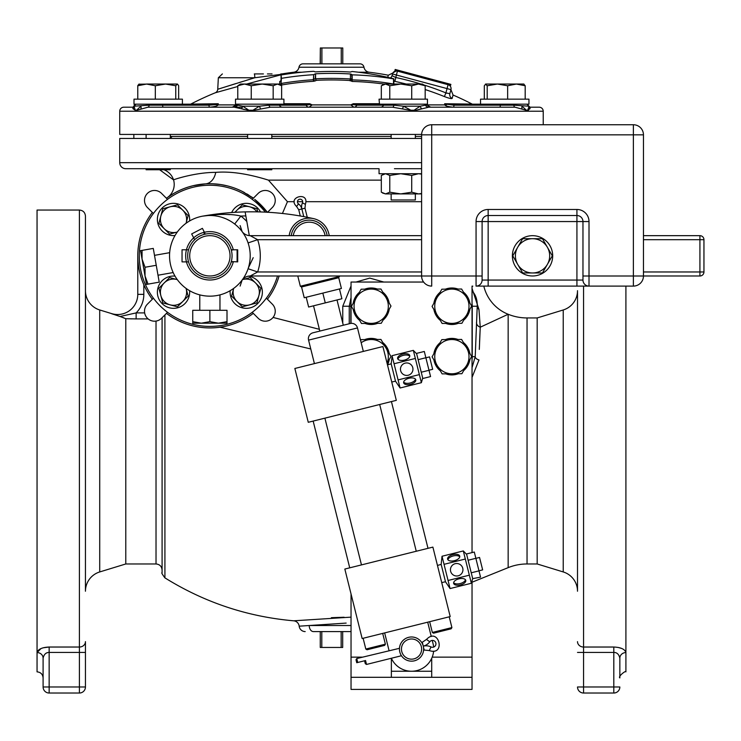 <?xml version="1.0" encoding="UTF-8"?>
<svg xmlns="http://www.w3.org/2000/svg" width="741" height="741" viewBox="0 0 741 741"><rect width="100%" height="100%" fill="white"/><g stroke="black" fill="none" stroke-linecap="round" stroke-linejoin="round"><path stroke-width="1.11" d="M421.61 173.727L379.049 173.727L379.049 168.707L170.31 168.707L247.605 168.707L170.31 168.707L170.31 169.745L146.107 169.745L146.107 168.707L125.785 168.707L379.049 168.707M421.61 168.707L394.453 168.707M147.033 168.707L146.107 168.707L146.107 169.745M421.61 138.456L119.736 138.456L119.736 162.659A6.048 6.048 0 0 0 125.785 168.707M247.605 136.446L170.31 136.446L170.31 138.298L172.162 136.446M421.61 136.446L415.349 136.446M391.146 136.446L271.808 136.446M123.766 107.204L132.954 107.204L123.766 107.204A4.029 4.029 0 0 0 119.736 111.233L119.736 134.427L421.62 134.427M543.227 124.747L543.227 111.233A4.029 4.029 0 0 0 539.189 107.204L530.01 107.204L539.189 107.204M136.983 110.233L147.904 107.204L234.295 107.204L248.059 110.233L254.2 110.224L270.391 107.204L392.563 107.204L410.023 110.233L416.136 110.224L428.659 107.204L515.051 107.204L526.119 110.224M132.852 107.223L134.01 106.195A4.029 3.733 178.4 0 1 132.945 108.714L132.954 107.204L132.945 108.714L135.26 110.233L134.01 106.195L149.219 105.185L208.943 105.185L216.252 104.574A4.029 2.89 49.8 0 0 218.178 104.898L218.289 103.731A4.029 3.26 90 0 1 216.798 104.175L192.317 104.064M528.481 110.224L527.694 110.233L530.019 108.714L530.01 107.204L526.934 104.175L530.01 107.204M244.206 109.501L241.316 108.714A4.029 2.612 119.7 0 0 242.789 106.195L248.874 110.233M232.748 107.204L234.295 107.204A4.029 3.742 90 0 0 237.528 105.185L242.789 106.195L259.433 106.195L269.029 105.185L306.144 105.185L309.96 104.574L283.914 104.175L283.914 99.155L235.508 99.155L235.508 104.175L309.414 104.175A4.029 0.63 -90 0 0 309.701 103.731L309.747 103.731M149.219 105.185A4.029 1.519 90 0 1 147.904 107.204L209.583 107.204C214.427 106.797 217.298 106.028 218.178 104.898L235.981 104.898M241.334 107.204L234.295 107.204M140.864 108.714A4.029 2.668 59.8 0 0 140.901 106.195L136.576 110.224L135.242 110.224M389.136 107.204L309.025 107.204L312.183 104.898A4.029 3.566 -16.3 0 1 309.96 104.574M269.029 105.185A4.029 1.575 90 0 0 270.391 107.204L309.025 107.204A4.029 3.325 90 0 1 306.144 105.185M420.814 108.936L417.368 109.881M470.72 104.083L444.665 103.731L444.776 104.898C445.665 106.028 448.537 106.797 453.381 107.204L428.659 107.204A4.029 3.742 90 0 1 425.427 105.185L427.177 105.185L430.669 107.204L428.27 106.408M525.425 110.224L526.008 110.224M530.019 108.714A4.029 3.733 1.6 0 1 528.944 106.195L528.944 106.148M526.388 110.224L527.712 110.224L529 106.472M522.09 108.714A4.029 2.668 120.2 0 1 522.053 106.195L526.36 110.233M470.905 104.175L446.156 104.175L454.011 105.185L500.388 105.185A4.029 0.732 90 0 1 499.749 107.204L515.051 107.204A4.029 1.519 90 0 1 513.745 105.185L528.944 106.195M421.638 108.714A4.029 2.612 60.3 0 1 420.166 106.195L425.427 105.185M414.904 110.233L414.089 110.224L420.166 106.195L403.521 106.195L410.875 110.233M402.511 108.714L403.521 106.195L393.925 105.185A4.029 1.575 90 0 1 392.563 107.204M260.443 108.714L259.433 106.195L252.94 110.233M237.778 86.493L215.242 92.792A306.524 306.524 0 0 0 190.613 104.175L182.406 104.175L182.406 99.155L134.001 99.155L134.001 104.175L192.049 104.175M444.665 103.731A4.029 3.26 -90 0 0 446.156 104.175L528.954 104.175L528.954 99.155L480.548 99.155L480.548 104.175L472.341 104.175A306.524 306.524 0 0 0 453.057 95.033L450.936 89.633A4.029 4.029 0 0 0 448.083 84.696L447.045 88.587L396.398 75.017L397.435 71.127A4.029 4.029 0 0 0 392.498 73.98L392.045 75.665L395.731 77.499A305.755 305.755 0 0 1 420.925 84.048M426.983 104.898L444.776 104.898A4.029 2.89 130.2 0 0 446.703 104.574M379.485 104.175L427.455 104.175L427.455 99.155L379.049 99.155L379.485 104.175L352.994 104.574L356.81 105.185L393.925 105.185M379.049 103.731L353.253 103.731L350.771 104.898L353.939 107.204L352.929 107.102M283.914 103.731L309.701 103.731L312.183 104.898L350.771 104.898A4.029 3.566 -163.7 0 0 352.994 104.574L379.049 104.175M237.778 99.155L237.778 85.761L240.547 84.048L244.511 84.048L237.778 85.761M251.245 85.761L244.511 84.048L262.212 84.048L251.245 85.761L251.245 99.155M281.636 99.155L281.636 85.761L277.403 84.048L273.17 85.761L262.212 84.048L278.866 84.048L280.441 84.956M273.17 99.155L273.17 85.761M397.435 71.127C397.611 70.247 396.009 70.914 392.637 73.109L388.312 75.212L387.738 77.323M388.312 75.212A306.524 306.524 0 0 0 369.185 72.22A6.048 6.048 90 0 1 363.961 67.218A4.029 4.029 90 0 0 359.978 63.846L342.777 63.846L342.777 47.97L341.258 47.97L341.258 63.846L320.344 63.846L320.344 47.97L320.177 63.846L302.976 63.846A4.029 4.029 -90 0 0 298.994 67.218L363.961 67.218M280.83 73.924L281.913 73.924A306.524 306.524 0 0 1 293.769 72.22A6.048 6.048 -90 0 0 298.994 67.218M246.651 84.048L284.016 73.98L254.793 77.749A4.029 0.491 -90 0 0 254.302 73.924L258.405 73.924M216.798 104.175A4.029 3.26 -90 0 0 218.289 103.731L192.234 104.083M425.177 89.559A301.782 301.782 0 0 1 444.405 96.571C448.916 98.312 451.501 98.924 452.158 98.396L453.057 95.033M393.851 81.149L394.897 81.38A301.782 301.782 0 0 1 406.225 84.048M280.617 85.067L281.728 84.965A295.678 295.678 0 0 1 313.452 81.297L315.194 80.926A305.431 153.072 -90 0 1 316.351 80.324A296.483 296.483 0 0 1 349.937 80.519L352.253 81.454A295.075 291.408 -90 0 1 384.042 84.076M280.691 80.964L279.718 81.501L279.718 84.539M394.897 81.38L396.398 75.017L392.498 73.98M390.405 77.944A4.029 3.992 -165 0 0 392.045 75.665M394.934 70.451L450.593 85.363L450.861 84.381L395.194 69.459L394.934 70.451M452.158 98.396A4.029 3.983 15 0 1 449.852 93.69L450.936 89.633L447.045 88.587L445.887 92.884L449.852 93.69M446.61 93.255L445.887 92.884L444.405 96.571M302.976 63.846L359.978 63.846M341.258 47.97L321.9 47.97L321.9 63.846M320.344 47.97L321.9 47.97M284.025 73.924L284.637 73.924M261.156 73.924L263.416 73.924M215.242 92.792A4.029 4.029 -111.6 0 0 217.743 89.263L254.793 77.749L218.345 77.749L222.374 73.924M250.115 79.185L246.521 80.287M242.974 81.38L239.575 82.427M235.851 83.585L219.308 88.772M178.609 85.669L177.599 84.187M150.877 84.048L138.789 84.205M138.104 85.095L137.854 85.586M137.817 85.66L139.215 84.048M214.399 106.611L213.89 106.741M212.76 106.954L211.333 107.13M450.037 106.926L449.268 106.778M525.184 99.155L525.184 85.761L523.739 84.048L525.184 85.761L516.412 84.048L507.641 85.761L497.415 84.048L487.198 85.761L485.429 84.141M523.906 84.048L485.753 84.048L484.308 85.761L484.308 99.155M469.775 103.731A4.029 3.983 -90 0 0 471.591 104.175L470.637 104.064M507.641 99.155L507.641 85.761M487.198 99.155L487.198 85.761M389.785 99.155L389.785 85.761L385.552 84.048L381.319 85.761L381.319 99.155M411.718 99.155L411.718 85.761L400.751 84.048L389.785 85.761M425.177 99.155L425.177 85.761L418.452 84.048L411.718 85.761M382.513 84.956L384.088 84.048L422.407 84.048L425.177 85.761M193.188 103.731A4.029 3.983 -90 0 1 191.363 104.175M137.77 99.155L137.77 85.761L146.542 84.048L155.323 85.761L155.323 99.155M178.646 99.155L178.646 85.761M175.756 99.155L175.756 85.761L165.539 84.048L155.323 85.761M177.368 84.048L175.756 85.761M177.201 84.048L146.542 84.048M316.351 80.324L315.258 78.87L316.351 80.324M351.567 79.352L350.419 78.981L349.937 80.519L351.642 78.852L350.437 78.852L350.437 73.98L351.642 74.369L352.114 79.898A296.622 292.945 -90 0 1 393.508 84.002L393.564 84.048M350.437 78.852L350.419 78.981A298.039 298.039 0 0 0 315.601 78.805L315.258 78.87M315.194 80.926A1.612 1.352 62.5 0 1 313.712 79.37A307.033 153.878 -90 0 1 315.231 78.592L315.573 73.804A303.041 303.041 0 0 1 350.437 73.98M313.452 81.297L313.712 74.637A311.618 156.175 -90 0 1 315.231 73.868M281.728 84.965L281.469 83.427A297.234 297.234 0 0 1 313.36 79.741L313.712 74.637M279.987 84.696A1.612 1.556 180 0 0 281.061 83.233L281.469 78.333A302.254 302.254 0 0 1 313.36 74.711M279.718 81.501A1.612 1.575 180 0 0 281.061 79.954L281.061 75.073L281.469 78.333M351.642 74.369L352.114 74.85A301.67 297.928 -90 0 1 393.508 78.889L393.508 78.694A306.459 302.652 -90 0 0 352.114 71.507L350.437 72.044A304.968 304.968 0 0 0 315.583 71.877L315.231 71.849A308.84 154.054 -90 0 0 313.721 71.349L313.369 71.331A305.625 305.625 0 0 0 281.469 74.915L281.061 75.073M393.508 84.002L393.508 78.694M352.253 81.454L352.114 74.85M349.937 80.76A1.612 1.556 180 0 0 351.642 79.204M281.061 78.296L281.061 83.233M294.233 201.691L287.452 201.691L268.427 180.128C247.892 173.727 230.331 171.143 215.742 172.375C194.763 172.273 171.745 180.211 173.57 179.906A16.135 16.135 54 0 1 167.549 197.467L168.392 196.865M163.891 169.745A16.135 16.135 0 0 1 173.57 179.906L159.639 169.745M168.763 196.606L173.876 193.364M194.716 185.343L198.004 184.713M199.607 184.472L204.081 183.963M166.447 313.378A72.09 72.09 0 0 0 253.302 313.378M152.322 212.408A72.09 72.09 0 0 0 152.322 299.253M253.459 198.116L242.057 191.317A72.09 72.09 0 0 0 166.447 198.282M238 189.446L240.038 190.344L237.991 189.437M235.897 188.594L233.776 187.806M233.322 187.649L231.609 187.084M229.414 186.426L228.061 186.065M227.172 185.843L224.903 185.315M224.245 185.176L222.698 184.88M222.596 184.861L220.244 184.481M217.863 184.176L215.436 183.944M212.982 183.805L210.49 183.74M173.885 193.355L172.616 194.114M172.366 194.262L167.549 197.467M208.017 183.759L210.537 183.74M213.028 183.805L220.281 184.49M220.966 184.592L227.2 185.843M229.701 186.51L231.85 187.167M234.415 188.038L235.814 188.566M277.912 279.69L277.69 280.293M274.189 288.406L275.402 285.887M213.436 327.837L211.194 327.911L213.436 327.837M143.106 283.006L143.717 284.47M141.596 278.959L142.124 280.469M138.428 265.482L138.076 262.333L138.428 265.482M137.854 259.1L137.78 255.83L137.854 259.1M170.689 316.342L172.32 317.37M174.024 318.38L174.7 318.76M177.108 320.047L177.59 320.288M179.442 321.186L181.341 322.039M185.269 323.595L186.871 324.15M187.278 324.289L189.326 324.938M193.521 326.04L195.661 326.503M197.819 326.911L200.005 327.244M217.873 327.476L222.985 326.716M226.005 326.096L226.69 325.929M231.655 324.558L232.128 324.401M238.176 322.14L241.094 320.816M246.633 317.852L249.217 316.24M267.927 298.577L269.613 296.187M277.671 280.339L278.644 277.486M267.427 299.253A72.09 72.09 0 0 0 279.088 275.995M252.19 312.313A3.205 3.205 0 0 1 252.533 312.609L258.192 318.269A9.985 9.985 0 0 0 272.317 318.269A9.985 9.985 0 0 0 272.317 304.143L266.658 298.484A3.205 3.205 0 0 1 266.362 298.151M167.559 199.338A3.205 3.205 0 0 1 167.216 199.051L161.557 193.392A9.985 9.985 0 0 0 147.431 193.392A9.985 9.985 0 0 0 147.431 207.517L153.091 213.176A3.205 3.205 0 0 1 153.387 213.51M277.514 275.995A70.58 70.58 0 0 1 159.963 305.737A70.58 70.58 0 0 1 159.963 205.915A70.58 70.58 0 0 1 265.306 212.139M267.575 212.25L272.317 207.517A9.985 9.985 0 0 0 272.317 193.392A9.985 9.985 0 0 0 258.192 193.392L252.533 199.051A3.205 3.205 0 0 1 252.19 199.338M254.719 199.385L267.297 212.241A72.09 72.09 0 0 0 254.719 199.385L267.501 212.324M153.387 298.151A3.205 3.205 0 0 1 153.091 298.484L147.431 304.143A9.985 9.985 0 0 0 147.431 318.269A9.985 9.985 0 0 0 161.557 318.269L167.216 312.609A3.205 3.205 0 0 1 167.559 312.313M251.162 196.726A72.09 72.09 0 0 1 253.302 198.282L242.326 191.447A72.09 72.09 0 0 1 244.567 192.623M246.79 193.901A72.09 72.09 0 0 1 248.995 195.272M287.452 201.691L282.432 213.473M421.61 201.691L305.922 201.691M302.699 201.691L297.456 201.691M273.059 317.435L319.38 329.31M383.819 282.043L369.75 278.088L356.032 282.043M351.039 285.998L342.759 306.246L342.759 323.039M472.036 286.776L472.786 286.1L472.036 286.776M220.04 327.198L310.766 348.965M331.394 617.679L344.111 617.244M351.039 617.142L293.668 620.81A6.048 6.048 83.1 0 1 299.179 626.182L309.229 625.524A6.048 4.168 90 0 0 313.397 631.582L351.039 631.582L313.397 631.582M479.307 349.4L480.242 327.207L508.159 314.267A50.416 50.416 0 0 0 527.046 317.945L537.179 317.945L563.234 309.97A20.164 20.164 0 0 0 577.508 290.685L577.508 387.617M472.036 582.231L508.159 567.643A50.416 50.416 0 0 1 527.046 563.966L537.179 563.966L537.179 317.945M472.036 288.434L478.964 309.451L480.242 327.207L479.566 342.092M478.964 309.451A6.048 4.659 2.4 0 1 477.223 306.246C477.417 299.772 475.713 294.696 472.119 291.018L472.036 290.917M472.036 377.391L479.001 359.941A6.048 3.575 1.5 0 1 475.222 356.662L477.223 306.246L472.249 306.246A20.378 20.378 0 0 0 472.036 303.319M472.036 367.666L475.222 356.662L472.249 356.662L472.249 306.246M351.039 297.558L349.252 306.246L349.252 323.752M351.039 303.319A20.378 20.378 0 0 0 350.826 306.246L342.759 306.246M350.826 323.4L350.826 306.246M472.036 580.898L472.036 689.408L351.039 689.408L351.039 593.949M351.039 323.372L351.039 282.043L423.62 282.043M472.036 552.591L472.036 286.1M472.036 359.589A20.378 20.378 0 0 0 472.249 356.662M472.036 677.302L351.039 677.302M383.014 320.177A18.256 18.256 0 0 0 389.229 309.182M364.739 289.166A18.256 18.256 0 0 1 377.373 289.055L371.056 289.11L380.948 289.027L390.989 306.07L381.254 323.289L365.044 323.437A18.256 18.256 0 0 0 377.669 323.317M353.235 309.497A18.256 18.256 0 0 0 359.654 320.381M359.404 292.315A18.256 18.256 0 0 0 353.179 303.31M389.173 302.986A18.256 18.256 0 0 0 382.764 292.102M371.361 323.382L361.469 323.465L351.419 306.422L361.163 289.203L371.056 289.11A17.136 17.136 0 0 1 386.117 314.675A17.136 17.136 0 0 1 356.44 314.944A17.136 17.136 0 0 1 371.056 289.11M463.671 320.177A18.256 18.256 0 0 0 469.896 309.182M452.019 323.382A17.136 17.136 0 0 1 436.958 297.808A17.136 17.136 0 0 1 466.635 297.549A17.136 17.136 0 0 1 452.019 323.382L442.127 323.465L432.086 306.422L441.831 289.203L451.723 289.11L461.615 289.027L471.656 306.07L461.912 323.289L445.712 323.437A18.256 18.256 0 0 0 458.336 323.317M433.902 309.497A18.256 18.256 0 0 0 440.311 320.381M440.071 292.315A18.256 18.256 0 0 0 433.846 303.31M458.031 289.055A18.256 18.256 0 0 0 445.406 289.166M469.84 302.986A18.256 18.256 0 0 0 463.431 292.102M387.515 364.868A18.256 18.256 0 0 0 389.229 359.598M360.635 340.554L361.163 339.619L377.373 339.471A18.256 18.256 0 0 0 364.739 339.582M389.173 353.401A18.256 18.256 0 0 0 382.764 342.518M361.182 342.768A17.136 17.136 0 0 1 371.056 339.526L380.948 339.443L390.989 356.486L387.098 363.359M371.056 339.526A17.136 17.136 0 0 1 387.052 363.173M463.671 370.593A18.256 18.256 0 0 0 469.896 359.598M452.019 373.797A17.136 17.136 0 0 1 436.958 348.224A17.136 17.136 0 0 1 466.635 347.964A17.136 17.136 0 0 1 452.019 373.797L442.127 373.881L432.086 356.838L441.831 339.619L451.723 339.526L461.615 339.443L471.656 356.486L461.912 373.705L445.712 373.853A18.256 18.256 0 0 0 458.336 373.733M433.902 359.913A18.256 18.256 0 0 0 440.311 370.796M440.071 342.731A18.256 18.256 0 0 0 433.846 353.726M458.031 339.471A18.256 18.256 0 0 0 445.406 339.582M469.84 353.401A18.256 18.256 0 0 0 463.431 342.518M431.707 677.302L431.707 658.314M391.368 677.302L391.368 658.314M431.707 671.253L391.368 671.253M537.179 563.966L563.234 571.941A20.164 20.164 0 0 1 577.508 591.225L577.508 347.279M577.508 494.293L577.508 534.632L577.508 494.293M613.807 647.032L583.556 647.032L583.556 652.432L613.807 652.432L613.807 647.032C620.838 647.338 624.876 649.19 625.904 652.58L625.71 651.635M621.912 648.542L618.29 647.458M625.904 286.1L625.904 671.855C626.395 669.864 617.661 676.542 619.856 677.913L619.856 658.128C619.856 684.332 619.856 684.332 619.856 658.128A6.048 5.548 180 0 1 625.904 652.58M619.726 656.998L619.495 656.285M619.856 677.913L619.856 658.128C618.92 654.275 616.901 652.376 613.807 652.432L613.807 693.03L583.556 693.03A6.048 6.048 0 0 1 577.508 686.981A6.048 6.048 0 0 0 583.556 693.03L613.807 693.03A6.048 6.048 0 0 0 619.856 686.981L577.508 686.981M162.084 317.75L162.084 572.747C161.251 572.515 162.196 574.219 164.919 577.869C204.423 602.424 247.337 616.734 293.668 620.81M40.987 648.57L37.05 652.58L37.05 210.055L79.398 210.055C83.075 210.407 85.095 212.426 85.447 216.103L85.447 591.225A20.164 20.164 0 0 1 99.72 571.941L125.785 563.966L125.785 318.713L135.918 318.908M131.768 318.862L130.37 318.834M148.135 318.908L136.14 318.908L136.14 312.906L144.652 312.906M125.785 318.713L120.061 316.49L136.14 312.906A26.213 26.213 0 0 0 143.828 294.353L137.78 294.353L137.78 255.83L137.78 294.353A20.164 20.164 0 0 1 111.715 313.638L99.72 309.97A20.164 20.164 0 0 1 85.447 290.685L85.447 494.293M120.061 316.49L111.715 313.739M112.456 313.971L114.225 314.545M122.793 317.435L123.766 317.787M85.447 591.225L85.447 534.632M85.447 641.632L85.447 652.432L85.447 641.632A6.048 5.4 180 0 1 79.398 647.032L79.398 693.03L49.147 693.03L49.147 647.032C42.117 647.338 38.087 649.19 37.05 652.58L37.05 671.855C40.727 672.217 42.737 674.236 43.098 677.913L43.098 686.981L85.447 686.981L85.447 652.432L85.447 686.981A6.048 6.048 0 0 1 79.398 693.03L49.147 693.03A6.048 6.048 0 0 1 43.098 686.981L43.098 658.128A6.048 5.548 0 0 0 37.05 652.58M85.447 243.326L85.447 283.655M85.447 686.981A6.048 6.048 0 0 1 79.398 693.03M49.082 647.032L43.191 647.801M43.098 677.913L43.098 658.128C43.098 684.332 43.098 684.332 43.098 658.128C44.034 654.275 46.053 652.386 49.147 652.432L85.447 652.432M43.098 686.981A6.048 6.048 0 0 0 49.147 693.03M47.267 652.738L46.637 652.988M346.149 623.088L309.229 625.524L351.039 625.524M299.179 626.182A6.048 6.048 90 0 0 305.19 631.582M321.798 631.582L321.798 647.458L320.26 647.458L320.26 631.582M321.798 647.458L341.156 647.458L341.156 631.582M341.156 647.458L342.694 647.458L342.694 631.582M204.451 234.323L203.97 234.443M203.821 231.109L204.257 234.369M203.997 234.434L204.479 234.313M205.192 234.147L204.423 232.248A24.203 24.203 0 0 1 233.304 249.782L231.331 250.208M231.294 261.592L237.704 261.879L237.704 249.782L231.22 249.782M232.044 256.516L231.924 258.229M232.016 254.459L231.952 253.626M188.529 249.782L182.045 249.782L182.045 261.879L186.445 261.879A24.203 24.203 0 0 1 203.821 232.396M225.116 218.484L222.448 217.502M223.893 218.011L225.412 218.614M226.857 219.243L229.478 220.577M229.256 220.457L227.005 219.317M170.152 262.833L170.041 262.175M169.569 257.155L169.55 256.599L169.569 257.155M169.541 256.071L169.541 255.571L169.541 256.071M169.615 253.348L169.67 252.672L154.499 255.349M172.31 270.511L172.662 271.391M172.894 271.919L173.172 272.549L172.894 271.919M249.319 235.619L245.132 211.898A282.33 282.33 0 0 0 202.867 216.113C219.003 213.843 231.674 213.825 240.881 216.066A50.416 50.416 0 0 1 246.827 221.531M313.582 218.641A282.33 282.33 0 0 0 245.132 211.898M229.83 214.612L226.524 214.436M222.495 214.362L219.456 214.408M217.141 214.492L202.867 216.113M253.209 257.692L248.309 268.066M159.222 282.154L153.276 248.411L142.068 250.384L142.05 259.091L146.514 284.396L159.222 282.154M142.068 250.384L140.558 250.653L142.05 259.091L145.041 267.26L145.023 275.958L148.024 284.136M156.249 265.287L145.041 267.26M209.879 278.014A22.184 22.184 0 0 1 187.695 255.83A22.184 22.184 0 0 1 209.879 233.647A22.184 22.184 0 0 1 232.063 255.83A22.184 22.184 0 0 1 209.879 278.014M206.73 233.869L205.952 233.999M213.704 233.98L212.528 233.804M188.529 261.879L186.445 261.879A24.203 24.203 0 0 0 233.304 261.879L231.22 261.879M250.208 255.83A40.329 40.329 0 0 0 209.879 215.492A40.329 40.329 0 0 0 169.541 255.83A40.329 40.329 0 0 0 209.879 296.159A40.329 40.329 0 0 0 250.208 255.83M204.423 232.248L202.395 228.348L191.66 233.934L194.651 239.695M421.61 235.666L250.208 235.666A10.087 10.087 0 0 1 242.14 231.627L240.121 225.579L241.89 231.275L243.715 233.878M244.558 235.24L244.91 235.842M246.772 239.538L247.124 240.353M247.624 241.631L247.865 242.288M242.14 280.024L243.715 277.773L242.14 280.024A10.087 10.087 0 0 1 250.208 275.995L421.61 275.995M245.308 275.096L245.021 275.624M247.865 269.363L247.633 270.002M209.86 296.159L209.277 296.159M216.641 295.594L217.132 295.502L216.641 295.594M219.966 310.284L219.966 294.881L219.484 295.001M200.45 295.048L199.783 294.881L200.45 295.048M237.101 261.879L237.101 249.782M248.087 268.733L257.636 271.966L250.208 275.995M248.087 242.918L257.636 239.695A50.416 50.416 0 0 1 257.636 271.966L421.61 271.966M250.208 235.666L257.636 239.695L421.61 239.695M643.457 271.966L699.921 271.966L699.921 235.666L643.457 235.666M643.457 275.995L699.921 275.995A4.029 4.029 0 0 0 703.95 271.966L703.95 239.695A4.029 4.029 0 0 0 699.921 235.666M703.95 271.966L699.921 271.966L699.921 275.995M643.457 239.695L703.95 239.695M227.005 310.284L192.743 310.284L192.743 321.659L201.311 323.187L227.005 323.187L227.005 310.284M192.743 321.659L192.743 323.187L201.311 323.187L209.879 321.659L218.447 323.187L227.005 321.659M209.879 310.284L209.879 321.659M209.879 235.666A20.164 20.164 0 0 1 230.043 255.83A20.164 20.164 0 0 1 209.879 275.995A20.164 20.164 0 0 1 189.705 255.83A20.164 20.164 0 0 1 209.879 235.666M189.576 290.685A16.135 16.135 0 0 1 173.514 308.33A16.135 16.135 0 0 1 157.379 292.195A16.135 16.135 0 0 1 175.024 276.124M160.843 295.585L158.889 288.268L169.596 277.569L177.321 279.635A13.116 13.116 0 0 0 160.843 295.585L162.807 302.893L170.115 304.857A13.116 13.116 0 0 1 160.843 295.585M186.056 288.379A13.116 13.116 0 0 1 186.176 288.795L188.14 296.113L182.786 301.467L177.432 306.82L170.115 304.857A13.116 13.116 0 0 0 186.176 288.795L186.065 288.388M248.263 276.18A16.135 16.135 0 0 1 262.37 292.195A16.135 16.135 0 0 1 246.234 308.33A16.135 16.135 0 0 1 230.173 290.685M242.844 279.524L250.152 277.569L260.86 288.268L256.942 302.893L242.316 306.82L231.609 296.113L233.684 288.388A13.116 13.116 0 0 0 249.634 304.857A13.116 13.116 0 0 0 255.506 282.914A13.116 13.116 0 0 0 242.844 279.524L242.437 279.635A13.116 13.116 0 0 1 242.844 279.524M231.664 212.547A16.135 16.135 0 0 1 260.517 211.954M234.823 212.334L242.316 204.84L256.942 208.758L257.785 211.88M235.249 212.315A13.116 13.116 0 0 1 256.923 211.861M175.024 235.527A16.135 16.135 0 0 1 157.379 219.466A16.135 16.135 0 0 1 173.514 203.33A16.135 16.135 0 0 1 189.576 220.975M186.056 223.282A13.116 13.116 0 0 0 170.115 206.804A13.116 13.116 0 0 0 164.243 228.737A13.116 13.116 0 0 0 177.321 232.016L169.596 234.091L158.889 223.384L162.807 208.758L177.432 204.84L188.14 215.548L186.065 223.273M271.808 168.707L271.808 169.745L247.605 169.745L247.605 168.707M421.61 193.512L418.452 193.91L411.718 192.197L411.718 175.441L400.751 173.727L389.785 175.441L385.552 173.727L381.319 175.441L381.319 192.197L385.552 193.91L382.513 193.003M411.718 192.197L400.751 193.91L389.785 192.197L389.785 175.441M421.61 174.126L418.452 173.727L411.718 175.441M421.61 193.91L385.552 193.91L389.785 192.197M415.349 193.91L415.349 199.968L391.146 199.968L391.146 193.91M421.61 276.013A10.087 10.087 0 0 0 431.707 286.1L431.707 124.747L633.37 124.747A10.087 10.087 0 0 1 643.457 134.843L643.457 276.013L589.012 276.013L589.012 221.559A12.088 12.088 0 0 0 576.924 209.471L488.152 209.471A12.088 12.088 0 0 0 476.065 221.559L476.065 276.013L421.61 276.013L421.61 134.843L643.457 134.843A10.087 10.087 0 0 0 633.37 124.747L633.37 286.1L589.012 286.1L589.012 276.013L582.963 276.013L582.963 221.559A6.048 6.048 0 0 0 576.924 215.52L488.152 215.52A6.048 6.048 0 0 0 482.104 221.559L482.104 280.061A6.048 6.048 0 0 1 476.065 286.1L589.012 286.1A6.048 6.048 0 0 1 582.963 280.061L582.963 276.013M431.707 124.747A10.087 10.087 0 0 0 421.61 134.843A10.087 10.087 0 0 1 431.707 124.747M582.963 280.061L576.924 280.061L576.924 286.1L633.37 286.1A10.087 10.087 0 0 0 643.457 276.013A10.087 10.087 0 0 1 633.37 286.1A10.087 10.087 0 0 0 643.457 276.013M488.152 209.471L488.152 221.559L576.924 221.559L576.924 280.061L482.104 280.061A6.048 6.048 0 0 1 476.065 286.1L488.152 286.1L488.152 221.559L482.104 221.559A6.048 6.048 0 0 1 488.152 215.52A6.048 6.048 0 0 0 482.104 221.559L476.065 221.559M576.924 215.52L576.924 221.559L582.963 221.559A6.048 6.048 0 0 0 576.924 215.52L576.924 209.471M552.693 255.83A20.155 20.155 0 0 1 532.538 275.985A20.155 20.155 0 0 1 512.383 255.83A20.155 20.155 0 0 1 532.538 235.675A20.155 20.155 0 0 1 552.693 255.83M517.7 247.262L522.646 238.695L542.431 238.695L552.323 255.83L542.431 272.966L522.646 272.966L512.753 255.83L517.7 247.262A17.136 17.136 0 0 1 547.377 247.262A17.136 17.136 0 0 1 532.538 272.966A17.136 17.136 0 0 1 517.7 247.262M437.459 565.448L441.164 564.401L445.489 581.768L450.074 588.558L448.064 580.481L469.349 575.183L471.359 583.26L472.684 578.638L480.548 577.146L478.982 570.866L471.23 572.793L472.684 578.61M441.164 564.401L442.025 556.25L463.31 550.943L464.514 552.406M441.932 558.01L442.025 556.25L444.035 564.327L465.32 559.02L463.31 550.943L466.645 554.407M468.099 560.242L475.861 558.306L474.296 552.036L466.543 553.962L471.23 572.793M475.861 558.306L478.982 570.866M478.973 570.802L482.65 569.885L479.547 557.454L475.87 558.371M444.035 564.327L450.074 588.558L471.359 583.26L465.32 559.02M460.467 584.899A6.243 3.121 166 0 0 465.774 580.36A6.243 3.121 166 0 0 458.957 578.841A6.243 3.121 166 0 0 453.649 583.38A6.243 3.121 166 0 0 460.467 584.899M458.197 575.813A6.243 6.243 0 0 0 462.755 568.245A6.243 6.243 0 0 0 455.178 563.697A6.243 6.243 0 0 0 450.63 571.265A6.243 6.243 0 0 0 458.197 575.813M454.428 560.668A6.243 3.121 -14 0 0 459.735 556.13A6.243 3.121 -14 0 0 452.918 554.611A6.243 3.121 -14 0 0 447.61 559.149A6.243 3.121 -14 0 0 454.428 560.668M441.729 582.583L445.489 581.768M450.204 616.577L432.892 547.108L344.834 569.051L362.145 638.52L450.204 616.577M389.034 650.524L384.653 632.907M427.696 622.181L431.262 636.491L427.696 622.181M433.059 643.707L432.244 640.428L433.059 643.707A22.184 22.184 0 0 1 433.633 647.088M433.615 651.228A22.184 22.184 0 0 1 391.35 658.258M401.214 655.359L401.455 655.739A12.097 12.097 0 0 0 423.583 650.227L424.25 650.061L423.509 647.375M421.833 642.734L421.629 642.41A12.097 12.097 0 0 0 399.492 647.912L399.473 648.366M414.46 660.805A12.088 12.088 0 0 1 399.807 651.997A12.088 12.088 0 0 1 408.615 637.343A12.088 12.088 0 0 1 423.268 646.152A12.088 12.088 0 0 1 414.46 660.805M399.473 648.31L356.754 658.564L357.727 662.482L356.745 662.723L365.554 660.527L364.572 660.777L365.304 663.714L366.526 664.445L401.455 655.739M423.213 645.902L422.861 644.827M423.278 646.143A11.495 11.495 0 0 1 431.03 646.939A3.427 3.427 0 0 0 435.504 645.513A3.427 3.427 0 0 0 434.374 640.965A3.427 3.427 0 0 0 429.752 641.808A11.495 11.495 0 0 1 423.278 646.143L422.305 642.234L421.657 642.456M422.852 644.818L423.185 645.828M409.097 639.279A10.087 10.087 0 0 1 421.333 646.634A10.087 10.087 0 0 1 413.978 658.86A10.087 10.087 0 0 1 401.752 651.515A10.087 10.087 0 0 1 409.097 639.279M365.554 660.527L366.526 664.445M356.745 662.723L356.013 659.786L356.754 658.564M449.222 616.818L451.908 627.581L451.167 628.803L433.559 633.194L432.336 632.453L429.66 621.699M382.689 633.398L385.376 644.161L384.644 645.383L367.027 649.774L365.804 649.042L363.127 638.279M433.559 633.194L432.336 632.453L451.908 627.581L451.167 628.803M367.027 649.774L365.804 649.042L385.376 644.161L384.644 645.383M396.315 400.353L308.265 422.296L294.853 368.481L382.902 346.538L396.315 400.353M337.007 299.966L343.305 325.234L350.15 323.53A6.048 6.048 0 0 1 357.486 327.93L363.34 351.419M313.526 305.82L319.825 331.088L312.971 332.792A6.048 6.048 0 0 0 308.571 340.128L314.416 363.609M350.15 323.53L312.971 332.792M338.739 277.718L301.559 286.98L304.236 297.743L306.2 297.252L308.636 307.033L341.897 298.743L339.461 288.962L341.416 288.481L338.739 277.718L339.35 275.995M325.271 302.893L322.826 293.112L306.2 297.252M322.826 293.112L339.461 288.962M329.3 235.666L328.745 233.443L329.3 235.666M339.471 276.495L300.337 286.248L297.78 275.995M289.185 235.666A20.164 20.164 0 0 1 328.745 233.443M303.773 216.622L301.865 208.971A9.077 9.077 0 0 1 302.448 202.923A2.621 2.621 0 0 0 301.346 199.514A2.621 2.621 0 0 0 297.873 200.385A2.621 2.621 0 0 0 298.503 203.905A9.077 9.077 0 0 1 301.865 208.971L303.773 216.622M327.142 235.666A18.155 18.155 0 0 0 291.213 235.666M325.114 235.666A16.163 16.163 0 0 0 293.232 235.666M387.478 364.878L391.183 363.831L395.509 381.198L400.094 387.988L392.035 355.68L413.33 350.373L414.534 351.836M391.748 382.013L395.509 381.198M391.183 363.831L391.952 357.44M394.055 363.757L415.34 358.449L413.33 350.373L416.664 353.837M404.447 360.098A6.243 3.121 -14 0 0 409.745 355.56A6.243 3.121 -14 0 0 402.937 354.041A6.243 3.121 -14 0 0 397.63 358.579A6.243 3.121 -14 0 0 404.447 360.098M418.119 359.672L425.871 357.736L424.306 351.466L416.553 353.392L422.694 378.04L421.379 382.689L400.094 387.988L398.074 379.911L419.369 374.613L421.379 382.689L415.34 358.449M410.486 384.329A6.243 3.121 166 0 0 415.784 379.79A6.243 3.121 166 0 0 408.976 378.271A6.243 3.121 166 0 0 403.669 382.81A6.243 3.121 166 0 0 410.486 384.329M408.217 375.242A6.243 6.243 0 0 0 412.765 367.675A6.243 6.243 0 0 0 405.197 363.127A6.243 6.243 0 0 0 400.649 370.695A6.243 6.243 0 0 0 408.217 375.242M422.694 378.04L422.815 378.503L430.567 376.576L429.002 370.296L421.249 372.223M425.871 357.736L429.002 370.296M428.983 370.231L432.661 369.314L429.567 356.884L425.89 357.801M403.65 382.106A6.243 3.121 166 0 0 410.153 382.995A6.243 3.121 166 0 0 415.469 379.16M409.764 356.264A6.243 3.121 -14 0 0 403.261 355.374A6.243 3.121 -14 0 0 397.945 359.209M428.002 548.331L391.424 401.566M416.257 551.258L379.688 404.493M361.469 564.911L324.891 418.146M349.724 567.838L313.156 421.073M459.744 556.834A6.243 3.121 -14 0 0 453.251 555.945A6.243 3.121 -14 0 0 447.925 559.779M453.64 582.676A6.243 3.121 166 0 0 460.133 583.565A6.243 3.121 166 0 0 465.459 579.731M119.736 162.659L421.61 162.659M119.736 111.233L543.227 111.233M232.285 107.204L235.777 105.185L237.528 105.185M163.205 107.204A4.029 0.732 90 0 1 162.566 105.185L162.251 104.175M500.703 104.175L500.388 105.185L513.745 105.185M380.652 107.204A4.029 3.325 90 0 0 383.532 105.185A2.019 1.658 90 0 1 384.968 104.175M282.302 107.204A4.029 3.325 90 0 1 279.431 105.185A2.019 1.658 90 0 0 277.986 104.175M209.583 107.204A4.029 0.732 90 0 1 208.943 105.185M453.381 107.204A4.029 0.732 90 0 0 454.011 105.185M353.939 107.204A4.029 3.325 90 0 0 356.81 105.185M293.769 72.22L301.957 72.22M358.468 72.22L369.185 72.22M444.405 83.714L444.674 82.723M401.113 72.109L401.381 71.117M424.148 85.048A305.755 305.755 0 0 1 445.887 92.884M393.508 78.889L393.508 83.02M315.573 73.804L315.573 78.592M381.319 180.128L268.427 180.128M205.489 183.87A16.135 11.615 86.5 0 1 205.461 183.87L193.049 185.722M215.742 172.375A16.135 11.615 -93.5 0 1 205.452 183.87M164.919 314.906L164.919 577.869M507.946 314.184A40.329 40.329 -127.3 0 1 483.817 286.1M480.242 327.207A6.048 5.03 3 0 1 476.463 322.585M508.159 567.643L508.159 314.267M472.036 657.137L432.207 657.137M362.488 657.137L351.039 657.137M527.046 563.966L527.046 317.945M563.234 571.941L563.234 309.97M583.556 286.1L583.556 647.032A6.048 5.4 180 0 1 577.508 641.632M583.556 693.03L583.556 652.432L577.508 652.432M125.785 563.966L156.027 563.966L156.027 321.075M99.72 571.941L99.72 309.97M143.828 284.739L143.828 294.353M79.398 210.055L79.398 647.032L49.147 647.032M234.675 224.023L240.881 216.066A278.292 278.292 0 0 1 245.845 215.918M482.104 276.013L476.065 276.013L476.065 286.1M582.963 221.559L589.012 221.559M431.03 646.939L429.289 650.57L424.25 650.061M429.752 641.808L426.51 639.418C438.792 626.432 446.23 656.276 429.289 650.57M357.486 327.93L308.571 340.128M298.503 203.905L296.567 206.489L298.725 209.749L304.996 208.184L307.265 217.298M302.448 202.923L305.375 204.294L304.996 208.184M133.324 107.139L134.01 106.204M234.74 106.371L237.528 104.175M134.241 105.25L134.01 106.148L136.029 104.175L134.38 105.027M427.177 105.185L425.436 104.175M272.03 73.924L267.436 73.924M261.286 73.924L256.96 73.924M218.345 77.749L217.743 89.263M280.607 81.047L281.061 79.954M393.86 84.048L393.851 78.787M146.107 134.427L146.107 138.456M170.31 134.427L170.31 138.456M247.605 134.427L247.605 138.456M271.808 134.427L271.808 138.456M391.146 134.427L391.146 138.456M415.349 134.427L415.349 138.456M133.843 138.456L133.843 134.427M192.679 185.815L188.39 187.01M187.862 187.177L183.898 188.575M183.712 188.649L180.072 190.178M179.72 190.344L176.738 191.799M176.33 192.012L173.848 193.382M156.027 563.966C159.704 564.327 161.723 566.346 162.084 570.024M158 275.226L173.172 272.549M247.151 271.225L246.577 272.549M244.91 275.809L244.604 276.337M242.14 280.033L240.121 286.082L242.131 280.042M247.114 271.326L246.04 273.679M246.596 239.158L247.151 240.427M199.783 310.284L199.783 294.881M384.088 173.727L382.513 174.644M426.51 639.418L422.305 642.234M301.559 286.98L300.337 286.248M296.567 206.489C286.517 196.847 309.738 191.076 305.375 204.294M298.725 209.749L300.29 216.001"/></g></svg>
